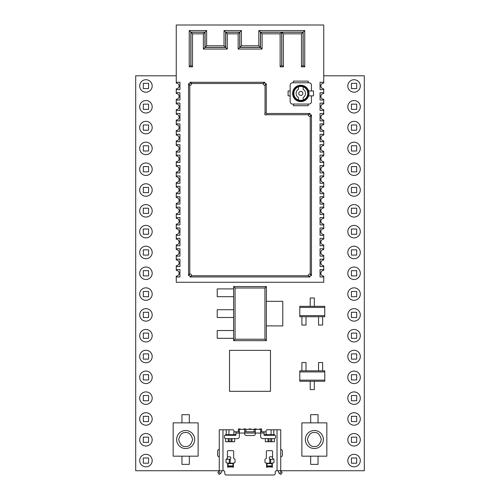 <?xml version="1.0" encoding="UTF-8"?>
<svg xmlns="http://www.w3.org/2000/svg" width="500" height="500" viewBox="0 0 500 500"><rect width="100%" height="100%" fill="white"/><g stroke="black" fill="none" stroke-linecap="round" stroke-linejoin="round"><path stroke-width="0.75" d="M310.225 306.325L310.225 298L314.319 298L314.319 306.325M354.062 267.025A6.244 6.244 0 0 1 360.306 273.269A6.244 6.244 0 0 1 354.062 279.513A6.244 6.244 0 0 1 347.819 273.269A6.244 6.244 0 0 1 354.062 267.025A6.244 6.244 0 0 1 360.306 273.269A6.244 6.244 0 0 1 354.062 279.513A6.244 6.244 0 0 1 347.819 273.269A6.244 6.244 0 0 1 354.062 267.025M323.744 244.919A2.869 2.869 0 0 1 320.875 242.05A2.869 2.869 0 0 1 323.744 239.181L323.744 238.363L320.056 238.363L320.056 245.738L323.744 245.738L323.744 244.919M148.562 229.025L148.562 234.269L143.319 234.269L143.319 229.025L148.562 229.025M354.062 371.087A6.244 6.244 0 0 1 360.306 377.331A6.244 6.244 0 0 1 354.062 383.575A6.244 6.244 0 0 1 347.819 377.331A6.244 6.244 0 0 1 354.062 371.087A6.244 6.244 0 0 1 360.306 377.331A6.244 6.244 0 0 1 354.062 383.575A6.244 6.244 0 0 1 347.819 377.331A6.244 6.244 0 0 1 354.062 371.087M299.788 315.631L299.788 316.731L324.762 316.731L324.762 306.325L299.788 306.325L299.788 315.631L324.762 315.631M299.788 307.419L324.762 307.419M145.938 246.213A6.244 6.244 0 0 1 152.181 252.456A6.244 6.244 0 0 1 145.938 258.7A6.244 6.244 0 0 1 139.694 252.456A6.244 6.244 0 0 1 145.938 246.213A6.244 6.244 0 0 1 152.181 252.456A6.244 6.244 0 0 1 145.938 258.7A6.244 6.244 0 0 1 139.694 252.456A6.244 6.244 0 0 1 145.938 246.213M356.681 166.588L356.681 171.831L351.438 171.831L351.438 166.588L356.681 166.588M266.594 462.956L265.775 462.956A0.819 0.819 0 0 1 264.956 462.137L264.956 459.656A0.819 0.819 0 0 1 265.65 458.85A0.819 0.819 0 0 0 266.344 458.038L266.344 451.481A0.819 0.819 0 0 1 267.169 450.662L271.756 450.662A0.819 0.819 0 0 1 272.575 451.481L272.575 458.038A0.819 0.819 0 0 0 273.269 458.85A0.819 0.819 0 0 1 273.969 459.656L273.969 462.137A0.819 0.819 0 0 1 273.15 462.956L272.325 462.956L272.325 467.381L271.919 466.969L267 466.969L266.594 467.381L266.594 462.956M226.85 462.956A0.819 0.819 0 0 1 226.031 462.137L226.031 459.656A0.819 0.819 0 0 1 226.731 458.85A0.819 0.819 0 0 0 227.425 458.038L227.425 451.481A0.819 0.819 0 0 1 228.244 450.662L232.831 450.662A0.819 0.819 0 0 1 233.656 451.481L233.656 458.038A0.819 0.819 0 0 0 234.35 458.85A0.819 0.819 0 0 1 235.044 459.656L235.044 462.137A0.819 0.819 0 0 1 234.225 462.956L233.406 462.956L233.406 467.381L233 466.969L228.081 466.969L227.675 467.381L227.675 462.956L226.85 462.956M226.2 434.688L226.2 429.769L219.275 429.769L219.275 470.737L223.531 470.737A1.231 1.231 0 0 1 224.762 472.019L224.762 473.363A1.638 1.638 0 0 0 226.4 475L273.6 475A1.638 1.638 0 0 0 275.238 473.363L275.238 472.019A1.231 1.231 0 0 1 276.469 470.737L280.725 470.737L280.725 429.769L267.031 429.769A1.431 0.963 -90 0 0 266.075 431.206L266.075 433.25A1.431 0.963 -90 0 0 267.031 434.688L273.925 434.688A1.638 1.638 0 0 1 275.562 436.325L275.562 437.475A1.15 1.15 0 0 1 274.419 438.619L262.7 438.619A2.05 2.05 0 0 1 260.65 436.569L260.65 429.363L255.325 429.363L255.325 433.869A1.638 1.638 0 0 1 253.688 435.506L246.312 435.506A1.638 1.638 0 0 1 244.675 433.869L244.675 429.363L239.35 429.363L239.35 436.569A2.05 2.05 0 0 1 237.3 438.619L232.025 438.619L232.025 441.694L234.675 441.731L225.581 441.731L228.238 441.694L228.238 438.619L225.581 438.619A1.15 1.15 0 0 1 224.438 437.475L224.438 436.325A1.638 1.638 0 0 1 226.075 434.688L235.925 434.688M271.762 438.619L271.762 441.694L274.419 441.731L265.325 441.731L267.975 441.694L267.975 438.619M267 466.969L267 465.931L271.919 465.931L271.919 463.212L267 463.212L267 465.931M271.919 465.931L271.919 466.969M228.081 466.969L228.081 466.613L233 466.613L233 466.969M233 466.613L233 463.212L228.081 463.212L228.081 466.613M228.238 438.619L232.025 438.619M226.2 429.769L232.969 429.769A1.431 0.963 90 0 1 233.925 431.206L233.925 431.819L239.35 431.819M233.925 431.206L233.925 433.25A1.431 0.963 90 0 1 232.969 434.688L228.938 434.688L228.938 429.769M233 465.931L228.081 465.931M232.025 441.694L228.238 441.694M269 438.619L269 441.694L267.975 441.694M269 441.694L270.738 441.694L270.738 438.619M271.762 441.694L270.738 441.694M267 463.575L271.919 463.575M228.081 463.575L233 463.575M255.325 429.363L244.675 429.363M267.7 429.769L267.031 429.769M278.269 470.737A3.688 3.688 0 0 0 279.688 473.644L279.981 473.856L279.688 473.644L281.019 471.538A1.231 1.231 0 0 1 280.725 470.737L364.3 470.737L364.3 75.8L323.744 75.8M279.981 473.856L280.887 474.425L282.2 472.35L281.019 471.538M269.806 463.212L269.806 459.225L270.681 459.269L270.681 463.212M273.869 459.269L270.681 459.269M226.131 459.269L230.194 459.225L230.194 463.212M176.256 75.8L135.7 75.8L135.7 470.737L219.275 470.737A1.231 1.231 0 0 1 218.981 471.538L217.8 472.35L219.112 474.425L220.019 473.856M221.731 470.737A3.688 3.688 0 0 1 220.312 473.644L218.981 471.538M232.3 429.769L232.969 429.769M260.65 431.819L266.075 431.819L266.075 431.206M269.806 459.225A0.819 0.819 0 0 1 269.256 458.45L269.256 457.631A0.819 0.819 0 0 1 270.075 456.812L272.575 456.812M227.425 456.812L229.925 456.812A0.819 0.819 0 0 1 230.744 457.631L230.744 458.45A0.819 0.819 0 0 1 230.194 459.225M280.725 456.812A1.638 1.638 0 0 0 282.362 455.169L282.362 451.075A1.638 1.638 0 0 0 280.725 449.438M219.275 456.812A1.638 1.638 0 0 1 217.638 455.169L217.638 451.075A1.638 1.638 0 0 1 219.275 449.438M351.438 124.963L356.681 124.963L356.681 130.206L351.438 130.206L351.438 124.963M249.019 429.363L249.019 428.95L250.981 428.95L250.981 429.363M176.256 239.181A2.869 2.869 0 0 1 179.125 242.05A2.869 2.869 0 0 1 176.256 244.919L176.256 245.738L179.944 245.738L179.944 238.363L176.256 238.363L176.256 239.181M145.938 391.9A6.244 6.244 0 0 1 152.181 398.144A6.244 6.244 0 0 1 145.938 404.387A6.244 6.244 0 0 1 139.694 398.144A6.244 6.244 0 0 1 145.938 391.9A6.244 6.244 0 0 1 152.181 398.144A6.244 6.244 0 0 1 145.938 404.387A6.244 6.244 0 0 1 139.694 398.144A6.244 6.244 0 0 1 145.938 391.9M301.869 456.169L326.844 456.169L326.844 422.869L301.869 422.869L301.869 456.169M148.562 270.65L148.562 275.894L143.319 275.894L143.319 270.65L148.562 270.65M356.681 437.144L356.681 442.388L351.438 442.388L351.438 437.144L356.681 437.144M176.256 218.375A2.869 2.869 0 0 1 179.125 221.238A2.869 2.869 0 0 1 176.256 224.106L176.256 224.925L179.944 224.925L179.944 217.55L176.256 217.55L176.256 218.375M323.744 265.731A2.869 2.869 0 0 1 320.875 262.863A2.869 2.869 0 0 1 323.744 259.994L323.744 259.175L320.056 259.175L320.056 266.55L323.744 266.55L323.744 265.731M148.562 353.894L148.562 359.137L143.319 359.137L143.319 353.894L148.562 353.894M176.256 187.156A2.869 2.869 0 0 1 179.125 190.019A2.869 2.869 0 0 1 176.256 192.887L176.256 193.706L179.944 193.706L179.944 186.337L176.256 186.337L176.256 187.156M356.681 229.025L356.681 234.269L351.438 234.269L351.438 229.025L356.681 229.025M145.938 412.713A6.244 6.244 0 0 1 152.181 418.956A6.244 6.244 0 0 1 145.938 425.2A6.244 6.244 0 0 1 139.694 418.956A6.244 6.244 0 0 1 145.938 412.713A6.244 6.244 0 0 1 152.181 418.956A6.244 6.244 0 0 1 145.938 425.2A6.244 6.244 0 0 1 139.694 418.956A6.244 6.244 0 0 1 145.938 412.713M356.681 353.894L356.681 359.137L351.438 359.137L351.438 353.894L356.681 353.894M229.519 350.356L270.481 350.356L270.481 391.325L229.519 391.325L229.519 350.356M266.388 325.9L282.775 325.9L282.775 301.319L266.388 301.319M145.938 204.587A6.244 6.244 0 0 1 152.181 210.831A6.244 6.244 0 0 1 145.938 217.075A6.244 6.244 0 0 1 139.694 210.831A6.244 6.244 0 0 1 145.938 204.587A6.244 6.244 0 0 1 152.181 210.831A6.244 6.244 0 0 1 145.938 217.075A6.244 6.244 0 0 1 139.694 210.831A6.244 6.244 0 0 1 145.938 204.587M323.744 130.456A2.869 2.869 0 0 1 320.875 127.587A2.869 2.869 0 0 1 323.744 124.719L323.744 123.9L320.056 123.9L320.056 131.275L323.744 131.275L323.744 130.456M354.062 100.531A6.244 6.244 0 0 1 360.306 106.775A6.244 6.244 0 0 1 354.062 113.019A6.244 6.244 0 0 1 347.819 106.775A6.244 6.244 0 0 1 354.062 100.531A6.244 6.244 0 0 1 360.306 106.775A6.244 6.244 0 0 1 354.062 113.019A6.244 6.244 0 0 1 347.819 106.775A6.244 6.244 0 0 1 354.062 100.531M233.612 330.525L217.225 330.525L217.225 338.312L233.612 338.312M148.562 395.519L148.562 400.763L143.319 400.763L143.319 395.519L148.562 395.519M299.788 380.15L299.788 381.25L324.762 381.25L324.762 370.844L299.788 370.844L299.788 380.15L324.762 380.15M299.788 371.938L324.762 371.938M148.562 104.15L148.562 109.394L143.319 109.394L143.319 104.15L148.562 104.15M145.938 79.719A6.244 6.244 0 0 1 152.181 85.962A6.244 6.244 0 0 1 145.938 92.206A6.244 6.244 0 0 1 139.694 85.962A6.244 6.244 0 0 1 145.938 79.719A6.244 6.244 0 0 1 152.181 85.962A6.244 6.244 0 0 1 145.938 92.206A6.244 6.244 0 0 1 139.694 85.962A6.244 6.244 0 0 1 145.938 79.719M323.744 255.325A2.869 2.869 0 0 1 320.875 252.456A2.869 2.869 0 0 1 323.744 249.587L323.744 248.769L320.056 248.769L320.056 256.144L323.744 256.144L323.744 255.325M354.062 350.275A6.244 6.244 0 0 1 360.306 356.519A6.244 6.244 0 0 1 354.062 362.762A6.244 6.244 0 0 1 347.819 356.519A6.244 6.244 0 0 1 354.062 350.275A6.244 6.244 0 0 1 360.306 356.519A6.244 6.244 0 0 1 354.062 362.762A6.244 6.244 0 0 1 347.819 356.519A6.244 6.244 0 0 1 354.062 350.275M354.062 162.969A6.244 6.244 0 0 1 360.306 169.213A6.244 6.244 0 0 1 354.062 175.456A6.244 6.244 0 0 1 347.819 169.213A6.244 6.244 0 0 1 354.062 162.969A6.244 6.244 0 0 1 360.306 169.213A6.244 6.244 0 0 1 354.062 175.456A6.244 6.244 0 0 1 347.819 169.213A6.244 6.244 0 0 1 354.062 162.969M356.681 187.4L356.681 192.644L351.438 192.644L351.438 187.4L356.681 187.4M301.9 316.731L301.9 325.056L305.994 325.056L305.994 316.731M145.938 454.338A6.244 6.244 0 0 1 152.181 460.581A6.244 6.244 0 0 1 145.938 466.825A6.244 6.244 0 0 1 139.694 460.581A6.244 6.244 0 0 1 145.938 454.338A6.244 6.244 0 0 1 152.181 460.581A6.244 6.244 0 0 1 145.938 466.825A6.244 6.244 0 0 1 139.694 460.581A6.244 6.244 0 0 1 145.938 454.338M233.612 309.719L217.225 309.719L217.225 317.5L233.612 317.5M354.062 92.206A6.244 6.244 0 0 1 347.819 85.962A6.244 6.244 0 0 1 354.062 79.719A6.244 6.244 0 0 1 360.306 85.962A6.244 6.244 0 0 1 354.062 92.206A6.244 6.244 0 0 1 347.819 85.962A6.244 6.244 0 0 1 354.062 79.719A6.244 6.244 0 0 1 360.306 85.962A6.244 6.244 0 0 1 354.062 92.206M354.062 133.831A6.244 6.244 0 0 1 347.819 127.587A6.244 6.244 0 0 1 354.062 121.344A6.244 6.244 0 0 1 360.306 127.587A6.244 6.244 0 0 1 354.062 133.831A6.244 6.244 0 0 1 347.819 127.587A6.244 6.244 0 0 1 354.062 121.344A6.244 6.244 0 0 1 360.306 127.587A6.244 6.244 0 0 1 354.062 133.831M354.062 154.644A6.244 6.244 0 0 1 347.819 148.4A6.244 6.244 0 0 1 354.062 142.156A6.244 6.244 0 0 1 360.306 148.4A6.244 6.244 0 0 1 354.062 154.644A6.244 6.244 0 0 1 347.819 148.4A6.244 6.244 0 0 1 354.062 142.156A6.244 6.244 0 0 1 360.306 148.4A6.244 6.244 0 0 1 354.062 154.644M354.062 196.262A6.244 6.244 0 0 1 347.819 190.019A6.244 6.244 0 0 1 354.062 183.781A6.244 6.244 0 0 1 360.306 190.019A6.244 6.244 0 0 1 354.062 196.262A6.244 6.244 0 0 1 347.819 190.019A6.244 6.244 0 0 1 354.062 183.781A6.244 6.244 0 0 1 360.306 190.019A6.244 6.244 0 0 1 354.062 196.262M354.062 217.075A6.244 6.244 0 0 1 347.819 210.831A6.244 6.244 0 0 1 354.062 204.587A6.244 6.244 0 0 1 360.306 210.831A6.244 6.244 0 0 1 354.062 217.075A6.244 6.244 0 0 1 347.819 210.831A6.244 6.244 0 0 1 354.062 204.587A6.244 6.244 0 0 1 360.306 210.831A6.244 6.244 0 0 1 354.062 217.075M354.062 237.887A6.244 6.244 0 0 1 347.819 231.644A6.244 6.244 0 0 1 354.062 225.4A6.244 6.244 0 0 1 360.306 231.644A6.244 6.244 0 0 1 354.062 237.887A6.244 6.244 0 0 1 347.819 231.644A6.244 6.244 0 0 1 354.062 225.4A6.244 6.244 0 0 1 360.306 231.644A6.244 6.244 0 0 1 354.062 237.887M354.062 258.7A6.244 6.244 0 0 1 347.819 252.456A6.244 6.244 0 0 1 354.062 246.213A6.244 6.244 0 0 1 360.306 252.456A6.244 6.244 0 0 1 354.062 258.7A6.244 6.244 0 0 1 347.819 252.456A6.244 6.244 0 0 1 354.062 246.213A6.244 6.244 0 0 1 360.306 252.456A6.244 6.244 0 0 1 354.062 258.7M354.062 300.325A6.244 6.244 0 0 1 347.819 294.081A6.244 6.244 0 0 1 354.062 287.838A6.244 6.244 0 0 1 360.306 294.081A6.244 6.244 0 0 1 354.062 300.325A6.244 6.244 0 0 1 347.819 294.081A6.244 6.244 0 0 1 354.062 287.838A6.244 6.244 0 0 1 360.306 294.081A6.244 6.244 0 0 1 354.062 300.325M354.062 321.138A6.244 6.244 0 0 1 347.819 314.894A6.244 6.244 0 0 1 354.062 308.65A6.244 6.244 0 0 1 360.306 314.894A6.244 6.244 0 0 1 354.062 321.138A6.244 6.244 0 0 1 347.819 314.894A6.244 6.244 0 0 1 354.062 308.65A6.244 6.244 0 0 1 360.306 314.894A6.244 6.244 0 0 1 354.062 321.138M354.062 341.95A6.244 6.244 0 0 1 347.819 335.706A6.244 6.244 0 0 1 354.062 329.462A6.244 6.244 0 0 1 360.306 335.706A6.244 6.244 0 0 1 354.062 341.95A6.244 6.244 0 0 1 347.819 335.706A6.244 6.244 0 0 1 354.062 329.462A6.244 6.244 0 0 1 360.306 335.706A6.244 6.244 0 0 1 354.062 341.95M354.062 404.387A6.244 6.244 0 0 1 347.819 398.144A6.244 6.244 0 0 1 354.062 391.9A6.244 6.244 0 0 1 360.306 398.144A6.244 6.244 0 0 1 354.062 404.387A6.244 6.244 0 0 1 347.819 398.144A6.244 6.244 0 0 1 354.062 391.9A6.244 6.244 0 0 1 360.306 398.144A6.244 6.244 0 0 1 354.062 404.387M354.062 425.2A6.244 6.244 0 0 1 347.819 418.956A6.244 6.244 0 0 1 354.062 412.713A6.244 6.244 0 0 1 360.306 418.956A6.244 6.244 0 0 1 354.062 425.2A6.244 6.244 0 0 1 347.819 418.956A6.244 6.244 0 0 1 354.062 412.713A6.244 6.244 0 0 1 360.306 418.956A6.244 6.244 0 0 1 354.062 425.2M354.062 446.012A6.244 6.244 0 0 1 347.819 439.769A6.244 6.244 0 0 1 354.062 433.525A6.244 6.244 0 0 1 360.306 439.769A6.244 6.244 0 0 1 354.062 446.012A6.244 6.244 0 0 1 347.819 439.769A6.244 6.244 0 0 1 354.062 433.525A6.244 6.244 0 0 1 360.306 439.769A6.244 6.244 0 0 1 354.062 446.012M354.062 466.825A6.244 6.244 0 0 1 347.819 460.581A6.244 6.244 0 0 1 354.062 454.338A6.244 6.244 0 0 1 360.306 460.581A6.244 6.244 0 0 1 354.062 466.825A6.244 6.244 0 0 1 347.819 460.581A6.244 6.244 0 0 1 354.062 454.338A6.244 6.244 0 0 1 360.306 460.581A6.244 6.244 0 0 1 354.062 466.825M145.938 113.019A6.244 6.244 0 0 1 139.694 106.775A6.244 6.244 0 0 1 145.938 100.531A6.244 6.244 0 0 1 152.181 106.775A6.244 6.244 0 0 1 145.938 113.019A6.244 6.244 0 0 1 139.694 106.775A6.244 6.244 0 0 1 145.938 100.531A6.244 6.244 0 0 1 152.181 106.775A6.244 6.244 0 0 1 145.938 113.019M145.938 133.831A6.244 6.244 0 0 1 139.694 127.587A6.244 6.244 0 0 1 145.938 121.344A6.244 6.244 0 0 1 152.181 127.587A6.244 6.244 0 0 1 145.938 133.831A6.244 6.244 0 0 1 139.694 127.587A6.244 6.244 0 0 1 145.938 121.344A6.244 6.244 0 0 1 152.181 127.587A6.244 6.244 0 0 1 145.938 133.831M145.938 154.644A6.244 6.244 0 0 1 139.694 148.4A6.244 6.244 0 0 1 145.938 142.156A6.244 6.244 0 0 1 152.181 148.4A6.244 6.244 0 0 1 145.938 154.644A6.244 6.244 0 0 1 139.694 148.4A6.244 6.244 0 0 1 145.938 142.156A6.244 6.244 0 0 1 152.181 148.4A6.244 6.244 0 0 1 145.938 154.644M145.938 175.456A6.244 6.244 0 0 1 139.694 169.213A6.244 6.244 0 0 1 145.938 162.969A6.244 6.244 0 0 1 152.181 169.213A6.244 6.244 0 0 1 145.938 175.456A6.244 6.244 0 0 1 139.694 169.213A6.244 6.244 0 0 1 145.938 162.969A6.244 6.244 0 0 1 152.181 169.213A6.244 6.244 0 0 1 145.938 175.456M145.938 196.262A6.244 6.244 0 0 1 139.694 190.019A6.244 6.244 0 0 1 145.938 183.781A6.244 6.244 0 0 1 152.181 190.019A6.244 6.244 0 0 1 145.938 196.262A6.244 6.244 0 0 1 139.694 190.019A6.244 6.244 0 0 1 145.938 183.781A6.244 6.244 0 0 1 152.181 190.019A6.244 6.244 0 0 1 145.938 196.262M145.938 237.887A6.244 6.244 0 0 1 139.694 231.644A6.244 6.244 0 0 1 145.938 225.4A6.244 6.244 0 0 1 152.181 231.644A6.244 6.244 0 0 1 145.938 237.887A6.244 6.244 0 0 1 139.694 231.644A6.244 6.244 0 0 1 145.938 225.4A6.244 6.244 0 0 1 152.181 231.644A6.244 6.244 0 0 1 145.938 237.887M145.938 279.513A6.244 6.244 0 0 1 139.694 273.269A6.244 6.244 0 0 1 145.938 267.025A6.244 6.244 0 0 1 152.181 273.269A6.244 6.244 0 0 1 145.938 279.513A6.244 6.244 0 0 1 139.694 273.269A6.244 6.244 0 0 1 145.938 267.025A6.244 6.244 0 0 1 152.181 273.269A6.244 6.244 0 0 1 145.938 279.513M145.938 300.325A6.244 6.244 0 0 1 139.694 294.081A6.244 6.244 0 0 1 145.938 287.838A6.244 6.244 0 0 1 152.181 294.081A6.244 6.244 0 0 1 145.938 300.325A6.244 6.244 0 0 1 139.694 294.081A6.244 6.244 0 0 1 145.938 287.838A6.244 6.244 0 0 1 152.181 294.081A6.244 6.244 0 0 1 145.938 300.325M145.938 321.138A6.244 6.244 0 0 1 139.694 314.894A6.244 6.244 0 0 1 145.938 308.65A6.244 6.244 0 0 1 152.181 314.894A6.244 6.244 0 0 1 145.938 321.138A6.244 6.244 0 0 1 139.694 314.894A6.244 6.244 0 0 1 145.938 308.65A6.244 6.244 0 0 1 152.181 314.894A6.244 6.244 0 0 1 145.938 321.138M145.938 341.95A6.244 6.244 0 0 1 139.694 335.706A6.244 6.244 0 0 1 145.938 329.462A6.244 6.244 0 0 1 152.181 335.706A6.244 6.244 0 0 1 145.938 341.95A6.244 6.244 0 0 1 139.694 335.706A6.244 6.244 0 0 1 145.938 329.462A6.244 6.244 0 0 1 152.181 335.706A6.244 6.244 0 0 1 145.938 341.95M145.938 362.762A6.244 6.244 0 0 1 139.694 356.519A6.244 6.244 0 0 1 145.938 350.275A6.244 6.244 0 0 1 152.181 356.519A6.244 6.244 0 0 1 145.938 362.762A6.244 6.244 0 0 1 139.694 356.519A6.244 6.244 0 0 1 145.938 350.275A6.244 6.244 0 0 1 152.181 356.519A6.244 6.244 0 0 1 145.938 362.762M145.938 383.575A6.244 6.244 0 0 1 139.694 377.331A6.244 6.244 0 0 1 145.938 371.087A6.244 6.244 0 0 1 152.181 377.331A6.244 6.244 0 0 1 145.938 383.575A6.244 6.244 0 0 1 139.694 377.331A6.244 6.244 0 0 1 145.938 371.087A6.244 6.244 0 0 1 152.181 377.331A6.244 6.244 0 0 1 145.938 383.575M145.938 446.012A6.244 6.244 0 0 1 139.694 439.769A6.244 6.244 0 0 1 145.938 433.525A6.244 6.244 0 0 1 152.181 439.769A6.244 6.244 0 0 1 145.938 446.012A6.244 6.244 0 0 1 139.694 439.769A6.244 6.244 0 0 1 145.938 433.525A6.244 6.244 0 0 1 152.181 439.769A6.244 6.244 0 0 1 145.938 446.012M148.562 291.462L148.562 296.706L143.319 296.706L143.319 291.462L148.562 291.462M173.156 456.169L198.131 456.169L198.131 422.869L173.156 422.869L173.156 456.169M323.744 161.669A2.869 2.869 0 0 1 320.875 158.806A2.869 2.869 0 0 1 323.744 155.938L323.744 155.119L320.056 155.119L320.056 162.494L323.744 162.494L323.744 161.669M323.744 120.05A2.869 2.869 0 0 1 320.875 117.181A2.869 2.869 0 0 1 323.744 114.312L323.744 113.494L320.056 113.494L320.056 120.869L323.744 120.869L323.744 120.05M356.681 312.275L356.681 317.519L351.438 317.519L351.438 312.275L356.681 312.275M323.744 151.263A2.869 2.869 0 0 1 320.875 148.4A2.869 2.869 0 0 1 323.744 145.531L323.744 144.713L320.056 144.713L320.056 152.088L323.744 152.088L323.744 151.263M323.744 182.481A2.869 2.869 0 0 1 320.875 179.619A2.869 2.869 0 0 1 323.744 176.75L323.744 175.931L320.056 175.931L320.056 183.3L323.744 183.3L323.744 182.481M356.681 416.331L356.681 421.575L351.438 421.575L351.438 416.331L356.681 416.331M176.256 228.781A2.869 2.869 0 0 1 179.125 231.644A2.869 2.869 0 0 1 176.256 234.513L176.256 235.331L179.944 235.331L179.944 227.956L176.256 227.956L176.256 228.781M148.562 83.338L148.562 88.581L143.319 88.581L143.319 83.338L148.562 83.338M189.331 456.169L189.331 464.363L181.956 464.363L181.956 456.169M323.744 224.106A2.869 2.869 0 0 1 320.875 221.238A2.869 2.869 0 0 1 323.744 218.375L323.744 217.55L320.056 217.55L320.056 224.925L323.744 224.925L323.744 224.106M323.744 109.644A2.869 2.869 0 0 1 320.875 106.775A2.869 2.869 0 0 1 323.744 103.906L323.744 103.088L320.056 103.088L320.056 110.463L323.744 110.463L323.744 109.644M148.562 416.331L148.562 421.575L143.319 421.575L143.319 416.331L148.562 416.331M356.681 374.706L356.681 379.95L351.438 379.95L351.438 374.706L356.681 374.706M314.356 448.531A9.012 9.012 0 0 1 305.338 439.519A9.012 9.012 0 0 1 314.356 430.506A9.012 9.012 0 0 1 323.369 439.519A9.012 9.012 0 0 1 314.356 448.531A9.012 9.012 0 0 0 323.369 439.519A9.012 9.012 0 0 0 314.356 430.506M233.612 288.906L217.225 288.906L217.225 296.688L233.612 296.688M176.256 249.587A2.869 2.869 0 0 1 179.125 252.456A2.869 2.869 0 0 1 176.256 255.325L176.256 256.144L179.944 256.144L179.944 248.769L176.256 248.769L176.256 249.587M176.256 135.125A2.869 2.869 0 0 1 179.125 137.994A2.869 2.869 0 0 1 176.256 140.863L176.256 141.681L179.944 141.681L179.944 134.306L176.256 134.306L176.256 135.125M148.562 145.775L148.562 151.019L143.319 151.019L143.319 145.775L148.562 145.775M322.644 370.844L322.644 362.519L318.55 362.519L318.55 370.844M148.562 457.956L148.562 463.2L143.319 463.2L143.319 457.956L148.562 457.956M314.319 381.25L314.319 389.575L310.225 389.575L310.225 381.25M323.744 88.831A2.869 2.869 0 0 1 320.875 85.962A2.869 2.869 0 0 1 323.744 83.094L323.744 82.275L320.056 82.275L320.056 89.65L323.744 89.65L323.744 88.831M318.044 456.169L318.044 464.363L310.669 464.363L310.669 456.169M323.744 172.075A2.869 2.869 0 0 1 320.875 169.213A2.869 2.869 0 0 1 323.744 166.344L323.744 165.525L320.056 165.525L320.056 172.9L323.744 172.9L323.744 172.075M176.256 155.938A2.869 2.869 0 0 1 179.125 158.806A2.869 2.869 0 0 1 176.256 161.669L176.256 162.494L179.944 162.494L179.944 155.119L176.256 155.119L176.256 155.938M176.256 207.969A2.869 2.869 0 0 1 179.125 210.831A2.869 2.869 0 0 1 176.256 213.7L176.256 214.519L179.944 214.519L179.944 207.144L176.256 207.144L176.256 207.969M356.681 208.212L356.681 213.456L351.438 213.456L351.438 208.212L356.681 208.212M176.256 83.094A2.869 2.869 0 0 1 179.125 85.962A2.869 2.869 0 0 1 176.256 88.831L176.256 89.65L179.944 89.65L179.944 82.275L176.256 82.275L176.256 83.094M323.744 140.863A2.869 2.869 0 0 1 320.875 137.994A2.869 2.869 0 0 1 323.744 135.125L323.744 134.306L320.056 134.306L320.056 141.681L323.744 141.681L323.744 140.863M293.425 104.069L293.425 105.706L308.175 105.706L308.175 104.069M308.175 82.769L308.175 81.125L293.425 81.125L293.425 82.769M225.65 434.744L225.65 435.3L235.925 435.3L235.925 433.05L264.075 433.05L264.075 435.3L274.35 435.3L274.35 434.744M244.675 431.819L255.325 431.819M272.725 434.688L274.35 435.3M264.075 434.688L271.062 434.688L271.062 429.769M264.075 433.05L264.075 431.819M235.925 431.819L235.925 433.05M225.65 435.3L227.275 434.688M148.562 208.212L148.562 213.456L143.319 213.456L143.319 208.212L148.562 208.212M290.15 90.962L288.1 90.962L288.1 95.875L290.15 95.875M243.694 429.363L243.694 428.95L245.656 428.95L245.656 429.363M320.056 235.331L320.056 227.956L323.744 227.956L323.744 224.925L320.056 224.925L320.056 217.55L323.744 217.55L323.744 214.519L320.056 214.519L320.056 207.144L323.744 207.144L323.744 204.112L320.056 204.112L320.056 196.744L323.744 196.744L323.744 193.706L320.056 193.706L320.056 186.337L323.744 186.337L323.744 183.3L320.056 183.3L320.056 175.931L323.744 175.931L323.744 172.9L320.056 172.9L320.056 165.525L323.744 165.525L323.744 162.494L320.056 162.494L320.056 155.119L323.744 155.119L323.744 152.088L320.056 152.088L320.056 144.713L323.744 144.713L323.744 141.681L320.056 141.681L320.056 134.306L323.744 134.306L323.744 131.275L320.056 131.275L320.056 123.9L323.744 123.9L323.744 120.869L320.056 120.869L320.056 113.494L323.744 113.494L323.744 110.463L320.056 110.463L320.056 103.088L323.744 103.088L323.744 100.056L320.056 100.056L320.056 92.681L323.744 92.681L323.744 89.65L320.056 89.65L320.056 82.275L323.744 82.275L323.744 25L176.256 25L176.256 82.275L179.944 82.275L179.944 89.65L176.256 89.65L176.256 92.681L179.944 92.681L179.944 100.056L176.256 100.056L176.256 103.088L179.944 103.088L179.944 110.463L176.256 110.463L176.256 113.494L179.944 113.494L179.944 120.869L176.256 120.869L176.256 123.9L179.944 123.9L179.944 131.275L176.256 131.275L176.256 134.306L179.944 134.306L179.944 141.681L176.256 141.681L176.256 144.713L179.944 144.713L179.944 152.088L176.256 152.088L176.256 155.119L179.944 155.119L179.944 162.494L176.256 162.494L176.256 165.525L179.944 165.525L179.944 172.9L176.256 172.9L176.256 175.931L179.944 175.931L179.944 183.3L176.256 183.3L176.256 186.337L179.944 186.337L179.944 193.706L176.256 193.706L176.256 196.744L179.944 196.744L179.944 204.112L176.256 204.112L176.256 207.144L179.944 207.144L179.944 214.519L176.256 214.519L176.256 217.55L179.944 217.55L179.944 224.925L176.256 224.925L176.256 227.956L179.944 227.956L179.944 235.331L176.256 235.331L176.256 238.363L179.944 238.363L179.944 245.738L176.256 245.738L176.256 248.769L179.944 248.769L179.944 256.144L176.256 256.144L176.256 259.175L179.944 259.175L179.944 266.55L176.256 266.55L176.256 269.581L179.944 269.581L179.944 276.956L176.256 276.956L176.256 282.281L323.744 282.281L323.744 276.956L320.056 276.956L320.056 269.581L323.744 269.581L323.744 266.55L320.056 266.55L320.056 259.175L323.744 259.175L323.744 256.144L320.056 256.144L320.056 248.769L323.744 248.769L323.744 245.738L320.056 245.738L320.056 238.363L323.744 238.363L323.744 235.331L320.056 235.331L323.744 235.331L323.744 234.513A2.869 2.869 0 0 1 320.875 231.644A2.869 2.869 0 0 1 323.744 228.781L323.744 227.956L320.056 227.956L320.056 235.331M227.312 33.825L227.312 49.056L203.363 49.056L203.363 33.825L192.519 33.825L192.519 66.838L189.244 66.838L189.244 30.55L206.637 30.55L206.637 45.775L224.031 45.775L224.031 30.55L241.425 30.55L241.425 45.775L258.825 45.775L258.825 30.55L304.731 30.55L304.731 66.838L301.45 66.838L301.45 33.825L283.412 33.825L283.412 66.838L280.138 66.838L280.138 33.825L262.1 33.825L262.1 49.056L238.15 49.056L238.15 33.825L227.312 33.825L225.725 32.237L225.725 47.469L204.944 47.469L203.363 49.056M227.312 49.056L225.725 47.469M238.15 33.825L239.737 32.237L225.725 32.237M238.15 49.056L239.737 47.469L239.737 32.237M262.1 49.056L260.512 47.469L239.737 47.469M262.1 33.825L260.512 32.237L260.512 47.469M280.138 33.825L281.725 32.237L260.512 32.237M280.138 66.838L281.725 65.25L281.725 32.237M283.412 66.838L281.725 65.25M283.412 33.825L281.825 32.237L281.825 65.25M301.45 33.825L303.038 32.237L281.825 32.237M301.45 66.838L303.038 65.25L303.038 32.237M304.731 66.838L303.038 65.25M304.731 30.55L303.144 32.138L303.144 65.25M258.825 30.55L260.406 32.138L303.144 32.138M258.825 45.775L260.406 47.362L260.406 32.138M241.425 45.775L239.838 47.362L260.406 47.362M241.425 30.55L239.838 32.138L239.838 47.362M224.031 30.55L225.619 32.138L239.838 32.138M224.031 45.775L225.619 47.362L225.619 32.138M206.637 45.775L205.05 47.362L225.619 47.362M206.637 30.55L205.05 32.138L205.05 47.362M189.244 30.55L190.831 32.138L205.05 32.138M189.244 66.838L190.831 65.25L190.831 32.138M192.519 66.838L190.831 65.25M192.519 33.825L190.931 32.237L190.931 65.25M203.363 33.825L204.944 32.237L190.931 32.237M176.256 124.719A2.869 2.869 0 0 1 179.125 127.587A2.869 2.869 0 0 1 176.256 130.456L176.256 131.275L179.944 131.275L179.944 123.9L176.256 123.9L176.256 124.719M176.256 114.312A2.869 2.869 0 0 1 179.125 117.181A2.869 2.869 0 0 1 176.256 120.05L176.256 120.869L179.944 120.869L179.944 113.494L176.256 113.494L176.256 114.312M238.363 431.819L238.363 428.95L240.331 428.95L240.331 429.363M305.994 370.844L305.994 362.519L301.9 362.519L301.9 370.844M148.562 437.144L148.562 442.388L143.319 442.388L143.319 437.144L148.562 437.144M176.256 259.994A2.869 2.869 0 0 1 179.125 262.863A2.869 2.869 0 0 1 176.256 265.731L176.256 266.55L179.944 266.55L179.944 259.175L176.256 259.175L176.256 259.994M148.562 124.963L148.562 130.206L143.319 130.206L143.319 124.963L148.562 124.963M356.681 291.462L356.681 296.706L351.438 296.706L351.438 291.462L356.681 291.462M185.644 448.531A9.012 9.012 0 0 1 176.631 439.519A9.012 9.012 0 0 1 185.644 430.506A9.012 9.012 0 0 1 194.662 439.519A9.012 9.012 0 0 1 185.644 448.531A9.012 9.012 0 0 0 194.662 439.519A9.012 9.012 0 0 0 185.644 430.506M356.681 104.15L356.681 109.394L351.438 109.394L351.438 104.15L356.681 104.15M254.344 429.363L254.344 428.95L256.306 428.95L256.306 429.363M323.744 99.237A2.869 2.869 0 0 1 320.875 96.369A2.869 2.869 0 0 1 323.744 93.5L323.744 92.681L320.056 92.681L320.056 100.056L323.744 100.056L323.744 99.237M300.8 100.381A6.963 6.963 0 0 1 293.837 93.419A6.963 6.963 0 0 1 300.8 86.45A6.963 6.963 0 0 1 307.769 93.419A6.963 6.963 0 0 1 300.8 100.381M300.8 85.712A7.7 7.7 0 0 1 308.506 93.419A7.7 7.7 0 0 1 300.8 101.119A7.7 7.7 0 0 1 293.1 93.419A7.7 7.7 0 0 1 300.8 85.712M300.8 101.613A8.194 8.194 0 0 0 308.994 93.419A8.194 8.194 0 0 0 300.8 85.225A8.194 8.194 0 0 0 292.606 93.419A8.194 8.194 0 0 0 300.8 101.613M308.619 95.875L313.5 95.875L313.5 90.962L308.619 90.962M176.256 93.5A2.869 2.869 0 0 1 179.125 96.369A2.869 2.869 0 0 1 176.256 99.237L176.256 100.056L179.944 100.056L179.944 92.681L176.256 92.681L176.256 93.5M259.669 429.363L259.669 428.95L261.637 428.95L261.637 431.819M148.562 312.275L148.562 317.519L143.319 317.519L143.319 312.275L148.562 312.275M176.256 103.906A2.869 2.869 0 0 1 179.125 106.775A2.869 2.869 0 0 1 176.256 109.644L176.256 110.463L179.944 110.463L179.944 103.088L176.256 103.088L176.256 103.906M356.681 395.519L356.681 400.763L351.438 400.763L351.438 395.519L356.681 395.519M139.55 470.737L152.331 470.737M139.55 75.8L152.331 75.8M318.55 316.731L318.55 325.056L322.644 325.056L322.644 316.731M266.388 286.55L233.612 286.55L233.612 340.662L266.388 340.662L266.388 286.55L264.944 288L235.056 288L233.612 286.55M235.056 288L235.056 339.219L233.612 340.662M235.056 339.219L264.944 339.219L266.388 340.662M264.944 339.219L264.944 288M176.256 270.4A2.869 2.869 0 0 1 179.125 273.269A2.869 2.869 0 0 1 176.256 276.137L176.256 276.956L179.944 276.956L179.944 269.581L176.256 269.581L176.256 270.4M176.256 197.562A2.869 2.869 0 0 1 179.125 200.425A2.869 2.869 0 0 1 176.256 203.294L176.256 204.112L179.944 204.112L179.944 196.744L176.256 196.744L176.256 197.562M323.744 213.7A2.869 2.869 0 0 1 320.875 210.831A2.869 2.869 0 0 1 323.744 207.969L323.744 207.144L320.056 207.144L320.056 214.519L323.744 214.519L323.744 213.7M356.681 145.775L356.681 151.019L351.438 151.019L351.438 145.775L356.681 145.775M310.056 116.531A1.638 1.638 0 0 0 310.225 116.519L310.225 273.931A1.638 1.638 0 0 0 308.425 275.731L191.575 275.731A1.638 1.638 0 0 0 189.775 273.931L189.775 85.3A1.638 1.638 0 0 0 191.575 83.506L263.244 83.506A1.638 1.638 0 0 0 265.044 85.3L265.044 113.325A0.988 0.988 0 0 0 265.044 114.719A0.988 0.988 0 0 0 266.444 114.719L308.425 114.719A1.638 1.638 0 0 0 310.056 116.531M310.631 274.806L310.631 275.556L311.45 275.556L311.45 274.806L310.225 273.931L310.631 274.806L311.45 274.806L311.45 115.644L310.225 116.519L310.631 114.894L311.45 114.894L311.45 115.644L310.631 115.644M309.306 114.312L310.056 114.312L310.056 113.494L309.306 113.494L308.425 114.719L309.306 114.312L309.306 113.494L266.85 113.494L266.444 114.719M265.456 84.425L265.044 85.3L266.275 84.425L265.456 84.425L265.456 83.675L266.275 83.675L266.275 112.912L265.044 113.325M264.125 83.094L264.875 83.094L264.875 82.275L264.125 82.275L263.244 83.506L264.125 83.094L264.125 82.275L190.694 82.275L191.575 83.506L189.944 83.094L189.944 82.275L190.694 82.275L190.694 83.094M189.369 274.806L189.775 273.931L188.55 274.806L189.369 274.806L189.369 275.556L188.55 275.556L188.55 84.425L189.369 84.425L189.775 85.3L188.55 84.425L188.55 83.675L189.369 83.675L189.369 84.425M309.306 276.137L308.425 275.731L309.306 276.956L309.306 276.137L310.056 276.137L310.056 276.956L190.694 276.956L191.575 275.731L190.694 276.137L190.694 276.956L189.944 276.956L189.944 276.137L190.694 276.137M176.256 145.531A2.869 2.869 0 0 1 179.125 148.4A2.869 2.869 0 0 1 176.256 151.263L176.256 152.088L179.944 152.088L179.944 144.713L176.256 144.713L176.256 145.531M176.256 166.344A2.869 2.869 0 0 1 179.125 169.213A2.869 2.869 0 0 1 176.256 172.075L176.256 172.9L179.944 172.9L179.944 165.525L176.256 165.525L176.256 166.344M356.681 457.956L356.681 463.2L351.438 463.2L351.438 457.956L356.681 457.956M311.45 90.962L311.45 85.225A2.456 2.456 0 0 0 308.994 82.769L292.606 82.769A2.456 2.456 0 0 0 290.15 85.225L290.15 101.613A2.456 2.456 0 0 0 292.606 104.069L308.994 104.069A2.456 2.456 0 0 0 311.45 101.613L311.45 95.875M298.438 86.869L298.438 89.35A4.706 4.706 0 0 0 298.438 97.481L298.438 99.969A6.963 6.963 0 0 0 303.169 99.969L303.169 97.481A4.706 4.706 0 0 0 303.169 89.35L303.169 86.869M148.562 333.088L148.562 338.331L143.319 338.331L143.319 333.088L148.562 333.088M148.562 187.4L148.562 192.644L143.319 192.644L143.319 187.4L148.562 187.4M181.956 422.869L181.956 414.675L189.331 414.675L189.331 422.869M356.681 333.088L356.681 338.331L351.438 338.331L351.438 333.088L356.681 333.088M176.256 176.75A2.869 2.869 0 0 1 179.125 179.619A2.869 2.869 0 0 1 176.256 182.481L176.256 183.3L179.944 183.3L179.944 175.931L176.256 175.931L176.256 176.75M347.669 470.737L360.45 470.737M347.669 75.8L360.45 75.8M143.319 166.588L148.562 166.588L148.562 171.831L143.319 171.831L143.319 166.588M356.681 83.338L356.681 88.581L351.438 88.581L351.438 83.338L356.681 83.338M302.85 93.419A2.05 2.05 0 0 1 300.8 95.469A2.05 2.05 0 0 1 298.75 93.419A2.05 2.05 0 0 1 300.8 91.369A2.05 2.05 0 0 1 302.85 93.419A2.05 2.05 0 0 1 300.8 95.469A2.05 2.05 0 0 1 298.75 93.419A2.05 2.05 0 0 1 300.8 91.369A2.05 2.05 0 0 1 302.85 93.419M148.562 374.706L148.562 379.95L143.319 379.95L143.319 374.706L148.562 374.706M310.669 422.869L310.669 414.675L318.044 414.675L318.044 422.869M356.681 249.838L356.681 255.081L351.438 255.081L351.438 249.838L356.681 249.838M323.744 276.137A2.869 2.869 0 0 1 320.875 273.269A2.869 2.869 0 0 1 323.744 270.4L323.744 269.581L320.056 269.581L320.056 276.956L323.744 276.956L323.744 276.137M148.562 249.838L148.562 255.081L143.319 255.081L143.319 249.838L148.562 249.838M356.681 270.65L356.681 275.894L351.438 275.894L351.438 270.65L356.681 270.65M323.744 192.887A2.869 2.869 0 0 1 320.875 190.019A2.869 2.869 0 0 1 323.744 187.156L323.744 186.337L320.056 186.337L320.056 193.706L323.744 193.706L323.744 192.887M323.744 203.294A2.869 2.869 0 0 1 320.875 200.425A2.869 2.869 0 0 1 323.744 197.562L323.744 196.744L320.056 196.744L320.056 204.112L323.744 204.112L323.744 203.294M222.963 429.769L222.963 470.737M277.038 470.737L277.038 429.769M273.8 429.769L273.8 434.688M274.419 438.619L274.419 441.694M265.325 441.694L265.325 438.619M234.675 438.619L234.675 441.694M225.581 441.694L225.581 438.619M267 466.613L271.919 466.613M229.262 438.619L229.262 441.694M231 441.694L231 438.619M245.906 429.363L245.906 431.819M254.094 431.819L254.094 429.363M229.319 463.212L229.319 459.269M314.356 446.488C311.062 446.881 308.738 444.562 307.387 439.519C308.738 434.481 311.062 432.163 314.356 432.556C317.644 432.163 319.969 434.481 321.319 439.519C319.969 444.562 317.644 446.881 314.356 446.488M204.944 47.469L204.944 32.237M185.644 446.488C182.356 446.881 180.031 444.562 178.681 439.519C180.031 434.481 182.356 432.163 185.644 432.556C188.938 432.163 191.262 434.481 192.613 439.519C191.262 444.562 188.938 446.881 185.644 446.488"/></g></svg>
